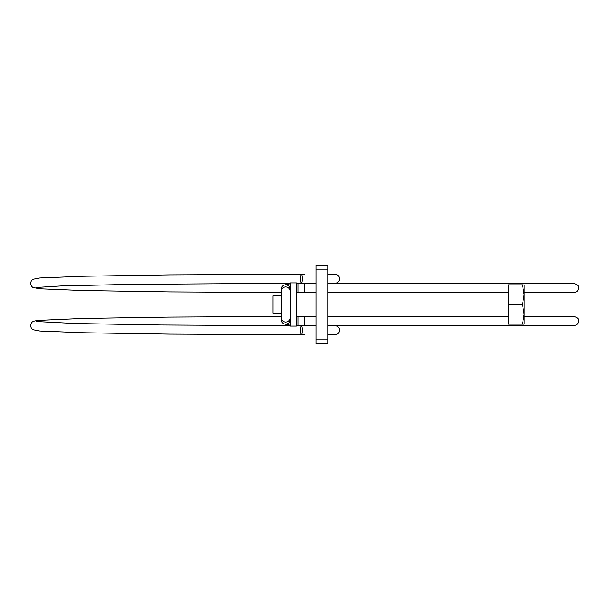 <?xml version="1.0" encoding="UTF-8"?>
<svg xmlns="http://www.w3.org/2000/svg" width="609" height="609" viewBox="0 0 609 609"><rect width="100%" height="100%" fill="white"/><g stroke="black" fill="none" stroke-linecap="round" stroke-linejoin="round"><path stroke-width="0.91" d="M281.175 313.14L272.931 313.14L272.931 295.86L281.175 295.86M290.204 326.089L290.204 282.911L296.484 282.911L296.484 326.089L290.204 326.089M296.484 316.277L316.117 316.277M327.893 316.277L508.485 316.277M296.484 292.723L316.117 292.723M327.893 292.723L508.485 292.723M524.189 323.988L524.189 314.313L522.438 324.133L524.113 324.133L508.485 324.133L508.485 284.867L522.438 284.867L524.189 294.687L524.189 314.313L522.438 304.5L508.485 304.5M524.189 285.012L522.438 284.867L524.189 285.012L524.189 294.687L522.438 304.5M327.893 343.758L316.117 343.758L316.117 339.83L327.893 339.83L327.893 343.758M327.893 269.17L316.117 269.17L316.117 265.242L327.893 265.242L327.893 339.83M316.117 269.17L316.117 339.83M327.893 274.271L334.942 274.271A4.514 4.514 0 0 1 339.464 278.785A4.514 4.514 0 0 1 334.942 283.299L327.893 283.299M327.893 325.701L334.942 325.701A4.514 4.514 0 0 1 339.464 330.215A4.514 4.514 0 0 1 334.942 334.729L327.893 334.729M298.06 283.497L304.523 283.497L296.484 283.497L298.06 283.497L298.06 292.526L304.523 292.526L304.523 283.497L316.117 283.497M304.515 274.271L301.394 274.271A4.514 0.784 90 0 1 302.178 278.785A4.514 0.784 90 0 1 301.394 283.299A4.514 0.784 90 0 1 300.61 278.785A4.514 0.784 90 0 1 301.394 274.271L169.477 274.887L82.915 276.258L39.813 277.993L32.924 279.295L31.424 280.566L30.45 283.398L31.424 286.23L32.924 287.501L39.813 288.803L82.915 290.539L169.477 291.909L281.175 292.51M298.06 325.503L304.523 325.503L296.484 325.503L298.06 325.503L298.06 316.474L304.523 316.474L304.523 325.503L316.117 325.503M304.515 334.729L301.394 334.729A4.514 0.784 -90 0 0 302.178 330.215A4.514 0.784 -90 0 0 301.394 325.701A4.514 0.784 -90 0 0 300.61 330.215A4.514 0.784 -90 0 0 301.394 334.729L169.477 334.113L82.915 332.742L39.813 331.007L32.924 329.705L31.424 328.434L30.45 325.602L31.965 322.184L33.449 321.248L37.438 320.433L82.337 318.477L168.594 317.106L281.175 316.49M290.204 317.578A4.514 4.491 180 0 1 285.69 322.07A4.514 4.491 180 0 1 281.175 317.578L281.175 289.305L282.226 286.359L283.55 285.21L290.204 283.771M290.204 291.422A4.514 4.491 180 0 0 285.69 286.93A4.514 4.491 180 0 0 281.175 291.422M290.204 319.695A4.514 4.491 180 0 1 285.69 324.186A4.514 4.491 180 0 1 281.175 319.695L282.226 322.641L283.55 323.79L290.204 325.229M290.204 289.305A4.514 4.491 180 0 0 285.69 284.814A4.514 4.491 180 0 0 281.175 289.305M298.06 292.526L296.484 292.533M327.893 283.497L574.036 283.497C577.515 284.555 579.014 286.063 578.55 288.011C578.284 290.752 576.776 292.259 574.036 292.526L524.189 292.526M249.218 283.398L290.204 283.489M304.515 316.474L316.117 316.474M327.893 316.474L508.485 316.474M524.189 316.474L574.036 316.474C577.515 317.533 579.014 319.04 578.55 320.989C578.284 323.729 576.776 325.236 574.036 325.503L327.893 325.503M304.515 325.701L296.484 325.701M290.204 325.693L161.446 324.993L75.63 323.524L36.685 321.537M316.117 283.299L301.394 283.299M316.117 325.701L301.394 325.701M290.204 325.511L249.218 325.602M296.484 316.467L298.06 316.474M281.175 317.578L281.175 319.695M304.515 292.526L316.117 292.526M36.685 287.463L61.882 285.903L131.483 284.373L290.204 283.307M296.484 283.299L304.5 283.299M327.893 292.526L508.485 292.526"/></g></svg>
